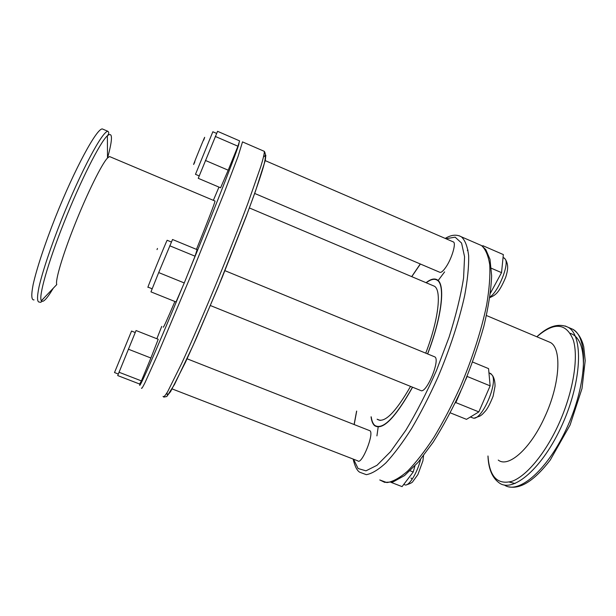 <?xml version="1.0" encoding="UTF-8"?>
<svg xmlns="http://www.w3.org/2000/svg" width="616" height="616" viewBox="0 0 616 616"><rect width="100%" height="100%" fill="white"/><g stroke="black" fill="none" stroke-linecap="round" stroke-linejoin="round"><path stroke-width="0.92" d="M110.272 156.864L109.532 156.549L107.507 158.019C101.902 163.671 87.156 193.432 74.69 224.917C62.532 255.363 54.993 281.042 56.772 284.561L41.349 300.762C42.981 302.972 46.947 298.814 53.238 288.273M214.915 200.993L215.046 201.055C214.345 204.235 208.146 220.343 196.458 249.372M174.906 301.501C166.928 320.212 163.055 328.713 163.279 327.011M425.748 353.168C438.538 319.881 441.811 290.567 434.488 286.263L432.524 285.431M380.188 420.428L377.123 419.211C384.153 423.808 395.295 412.874 410.549 386.386M427.65 353.946C441.911 317.101 445.537 284.615 437.452 279.972C434.588 278.07 430.792 278.986 426.064 282.698M371.055 416.809C371.571 421.036 372.742 423.985 374.582 425.648C382.582 430.83 395.249 418.018 412.589 387.21M371.24 416.886C371.771 420.905 372.934 423.723 374.713 425.333C382.659 430.484 395.249 417.763 412.481 387.171M427.558 353.907C441.741 317.24 445.353 284.915 437.298 280.28C434.519 278.432 430.83 279.264 426.249 282.783M498.259 460.075C508.308 468.198 530.453 448.925 544.821 416.816C560.113 384.014 561.992 348.333 550.342 342.473L547.639 341.333M254.631 193.424L439.632 272.21C441.033 272.957 443.204 271.148 446.146 266.782C451.905 258.243 456.302 243.235 453.468 241.98L453.107 241.826M434.134 356.61L434.881 356.918C440.394 359.875 426.842 392.939 421.044 390.683M357.873 460.937C361.815 464.934 374.413 433.533 369.977 430.769L369.292 430.499M212.843 131.77L195.48 174.328L199.214 175.914M215.292 136.429L237.922 146.215L239.616 140.887L217.564 131.316L198.252 178.317L220.597 187.795L228.205 170.201L205.421 160.453M237.922 146.215L228.205 170.201M167.198 240.286L167.152 240.271C166.382 241.118 145.969 291.099 148.017 287.125L152.191 288.804M154.809 282.259L150.959 291.869L176.03 301.955L184.261 282.952L158.697 272.572L154.809 282.259M169.731 245.776L195.041 256.187L197.112 249.642L172.526 239.501L158.697 272.572M195.041 256.187L184.261 282.952M131.554 331.062L114.507 372.557L118.272 374.004M128.297 349.172L150.897 358.012L158.212 339.277L136.059 330.53L117.71 375.567L139.639 384.038L141.403 380.896L118.919 372.195M150.897 358.012L141.403 380.896M489.92 296.997C498.159 292.038 509.27 264.803 505.351 259.19L503.865 257.896M490.444 293.116L501.54 272.642L503.349 254.577L482.921 245.715L482.243 246.038M491.375 268.268L501.54 272.642M482.836 246.477L482.921 245.715M470.378 417.001L473.481 418.164C481.974 419.858 497.836 383.768 492.307 375.221L489.905 373.234M450.296 412.843L466.489 419.35L478.84 411.896L490.136 385.862L488.565 368.614L472.611 362.031M455.255 402.972L455.832 402.595L478.84 411.896M465.604 379.972L467.128 376.438L490.136 385.862M455.832 402.595L460.83 391.029M403.765 484.399L405.305 485.008C409.386 485.77 417.679 471.995 420.559 459.451M391.16 482.397L402.071 486.617L413.228 471.995L414.915 465.927M410.117 470.786L413.228 471.995M242.527 141.849L238.069 156.418L223.924 193.478L190.413 276.715L157.889 353.984L145.03 382.605C142.643 387.387 141.48 389.204 141.518 388.065M213.352 200.339L218.965 187.102M238.831 143.351C241.079 141.002 217.856 201.024 188.542 272.334M182.274 287.533C153.969 356.063 136.013 396.242 140.317 382.829M156.857 338.746L161.731 326.395M263.833 151.143L264.326 151.359C264.449 153.299 263.301 158.266 260.891 166.251L247.801 203.588C238.392 228.667 227.443 256.379 214.961 286.717C202.756 316.085 191.106 342.904 181.712 363.332L167.791 391.414C165.011 396.019 163.433 397.667 163.071 396.373M263.602 156.841L265.835 155.14L265.334 160.214L255.417 191.384L246.238 216.393L222.091 277.593L196.381 338.145L185.393 362.424L170.594 391.591L167.398 395.564L166.998 392.777M103.403 129.399L102.348 128.944C96.797 128.197 74.682 168.83 55.378 217.363C44.706 244.336 36.521 269.223 33.148 284.523C31.1 295.11 31.393 300.231 34.026 299.907M107.916 131.316C102.633 130.684 80.796 171.379 61.477 219.85C50.797 246.793 42.535 271.618 39.031 286.848C36.875 297.382 37.06 302.464 39.578 302.086C41.041 302.595 41.626 302.148 41.349 300.762C38.377 296.935 47.709 263.494 63.841 222.977C80.373 181.081 100.115 142.111 107.384 135.774C109.001 133.857 109.178 132.371 107.916 131.316L102.348 128.944M41.372 300.916L44.29 297.667M107.523 158.012C112.813 138.823 112.766 131.408 107.384 135.774L107.507 158.019M353.122 459.051C354.862 466.343 357.072 470.732 359.744 472.233L366.32 474.667C371.841 473.719 378.386 469.769 385.963 462.832C394.024 454.138 402.564 442.727 411.588 428.59C420.666 413.113 429.406 396.08 437.799 377.508C449.842 349.149 459.243 320.335 464.687 295.48C467.575 279.826 468.899 266.589 468.653 255.779C467.552 246.593 465.142 240.279 461.423 236.837L481.473 245.53L485.816 249.619L489.99 259.29L491.645 275.953C491.021 290.367 488.419 307.161 483.845 326.334C478.185 346.415 471.024 366.836 462.354 387.587C453.076 407.807 443.335 426.026 433.133 442.25L418.279 462.162L404.55 475.567L393.062 481.92L384.7 482.367L379.764 479.956L386.871 482.59C392.739 481.789 399.622 478.001 407.515 471.217C415.869 462.685 424.655 451.428 433.872 437.429C443.12 422.091 451.952 405.182 460.368 386.702C472.387 358.466 481.589 329.699 486.671 304.797C489.297 289.096 490.321 275.783 489.751 264.872C488.303 255.563 485.547 249.118 481.473 245.53L478.463 244.229M378.17 427.065L376.923 435.882M468.014 250.096L467.344 250.458M444.621 271.879L438.299 280.326M445.229 238.423C451.235 234.742 456.633 234.211 461.423 236.837L459.151 235.766M356.687 411.118L354.192 424.555M353.546 459.22L358.089 468.522L365.973 470.832L376.984 465.303L390.575 451.62L405.852 430.23C416.524 412.489 426.734 392.585 436.475 370.493L449.079 337.16C456.009 315.2 460.837 295.464 463.578 277.955L464.572 256.78L461.569 243.058L455.124 237.152L445.953 238.731M420.389 264.018L411.773 276.653M509.424 482.089L515.053 483.522M583.237 370.924C584.384 349.272 580.08 336.744 570.331 333.325M504.342 485.008C518.634 495.095 548.656 469.238 567.86 425.695C587.233 382.251 588.288 337.445 572.888 329.314L569.477 327.858M487.964 455.986C488.465 468.791 492.184 477.739 499.122 482.828C512.974 493.547 542.942 468.052 562.416 424.301C582.051 380.642 583.444 335.374 568.137 327.288L565.126 325.956M487.995 456.002C489.45 476.799 497.52 485.216 512.189 481.235C526.403 476.022 545.129 453.761 558.458 424.67C573.042 392.885 578.817 357.688 573.28 340.017C566.266 322.846 554.13 321.775 536.875 336.79M203.68 140.194C209.463 124.802 188.257 176.854 194.872 161.816M157.034 249.595L157.465 248.456M410.957 477.978L412.212 479.156M242.719 141.988L264.326 151.359C266.759 155.024 264.48 163.386 262.401 170.247C259.036 181.135 253.923 195.757 247.047 214.106L217.887 287.718L193.001 345.668L174.528 384.461L166.805 396.512L163.848 397.097M109.532 156.549L215.046 201.055M249.349 207.939L434.488 286.263M356.61 411.088L354.1 424.516M420.274 263.964L411.688 276.623M509.039 486.879C520.951 489.212 534.68 480.28 550.234 460.067L570.085 425.04L582.012 388.511L585.2 360.622L583.752 346.8C581.689 338.546 578.062 332.709 572.888 329.314L568.137 327.288C558.666 322.884 548.232 326.049 536.829 336.775M550.342 342.473L486.463 315.531M265.003 160.53L453.468 241.98M434.881 356.918L224.886 270.655M420.389 390.367L210.426 305.551M172.103 388.904L357.765 460.853M187.033 358.774L369.977 430.769M212.828 131.762L216.632 133.41M167.152 240.271L171.402 242.019M131.508 331.046L135.235 332.517M504.427 258.135L503.049 257.542M489.828 297.636C494.633 295.249 498.46 294.502 505.674 277.331C508.631 268.014 508.077 264.156 505.351 259.19M491.075 373.72L488.95 372.842M474.343 418.095L479.956 416.077C481.843 414.622 481.212 415.754 485.647 410.78C487.872 408 490.367 403.118 493.131 396.142L495.041 386.186C495.041 381.45 494.132 377.793 492.307 375.221M406.09 484.931C410.218 483.683 412.512 482.497 412.959 481.365L417.902 474.574L422.899 460.883L423.546 455.701"/></g></svg>
